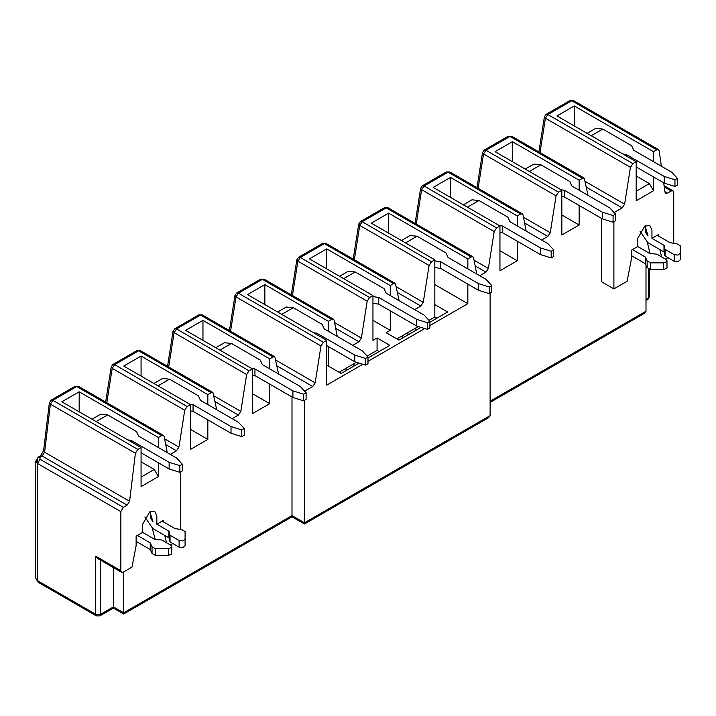 <?xml version="1.0" encoding="UTF-8"?>
<svg xmlns="http://www.w3.org/2000/svg" width="716" height="716" viewBox="0 0 716 716"><rect width="100%" height="100%" fill="white"/><g stroke="black" fill="none" stroke-linecap="round" stroke-linejoin="round"><path stroke-width="1.07" d="M136.121 541.394L150.226 549.539L150.226 542.871L137.356 535.434L136.121 536.15L136.121 545.682L131.995 567.117L123.331 572.12L121.577 572.299L98.164 558.775L95.684 556.162L95.684 614.283L37.509 580.703L37.509 463.503L35.8 461.113L35.8 578.313L38.234 582.305L96.409 615.885L95.684 614.283L100.634 614.283L99.9 615.894M121.568 572.29L120.852 570.697L120.861 511.618L37.509 463.503L37.509 458.732M96.409 615.885L99.909 615.885L113.423 608.09L113.423 567.591M113.423 608.09L123.662 613.997L123.662 571.932M100.634 560.207L100.634 614.283L113.423 606.899L123.662 612.807L291.994 515.618L291.994 396.986M278.587 374.003L274.819 356.792L273.047 356.953L269.717 358.877L269.717 368.883M269.717 384.125L269.717 403.663L252.39 413.669L252.39 368.883L249.052 370.807L246.626 374.504L240.818 411.378L238.392 415.074L232.172 418.663M216.697 409.731L212.929 392.52L211.166 392.681L207.828 394.606L207.828 404.612M207.828 419.862L207.828 439.391L190.501 449.397L190.501 404.612L187.162 406.536L184.737 410.241L178.928 447.106L176.503 450.803L170.283 454.4M155.282 539.596L152.231 528.184M137.356 535.434L142.636 532.391L142.636 524.193L149.734 511.904L154.754 511.403L156.831 516.003L156.831 524.193L163.346 520.434L163.346 521.857M164.698 535.407L166.515 542.746M170.363 544.966L172.842 543.534M180.683 529.455L180.683 471.835M167.276 452.664L164.161 436.509M164.17 436.509L163.516 435.453L161.744 435.614L158.397 437.53L158.397 447.536M158.397 462.787L158.397 476.596L141.07 486.603L141.07 447.536L137.839 449.406L135.396 453.255L129.587 501.281L127.135 505.129L123.331 507.331L120.861 511.618M135.396 453.255L50.397 404.182L49.368 402.759L43.56 450.803L40.391 455.886L42.146 456.056L44.589 452.208L43.56 450.803M129.587 501.281L44.589 452.208L50.397 404.182L52.841 400.334L51.096 400.163L74.992 386.363L78.492 386.363L74.992 386.363M141.07 447.536L61.853 401.801L79.181 391.795L158.397 437.53M79.181 411.807L79.181 391.795M141.07 461.829L154.271 469.454L158.397 476.596M141.07 477.08L154.271 469.454M436.903 318.19L434.836 317L429.018 320.356M418.296 326.55L396.879 338.919M379.14 351.538L377.072 350.348L367.129 356.094M356.407 362.287L339.115 372.266M399.143 300.684L395.384 283.473L393.612 283.634L390.274 285.559L326.738 248.873L309.41 258.879L372.947 295.565L372.947 340.342L377.072 337.961L389.862 345.345L367.997 357.973M328.384 321.287L331.723 319.363L262.405 279.347L260.66 279.168L236.656 293.023L238.41 293.202L323.399 342.266L326.738 340.342L247.521 294.607L264.848 284.601L328.384 321.287L328.384 331.293M467.843 258.879L471.182 256.955L386.184 207.882L362.189 221.736L431.506 261.752L434.836 259.827L371.3 223.141L388.627 213.144L467.843 258.879L467.843 268.885M496.609 227.885L499.947 225.961L433.189 187.413L450.516 177.407L517.274 215.955L520.604 214.03L448.073 172.153L446.319 171.974L422.324 185.829L424.078 186.008L496.609 227.885L494.183 231.581L488.375 268.446L485.949 272.152L475.164 265.922M369.617 297.489L367.183 301.185L306.287 266.03L297.874 261.17L300.299 257.465L369.617 297.489L372.947 295.565M252.39 368.883L185.632 330.336L202.959 320.338L269.717 358.877M264.848 284.601L264.848 304.613M326.738 365.115L328.384 366.073L328.384 346.535M367.183 301.185L361.383 338.059L358.949 341.756L352.728 345.345M337.254 336.413L334.148 320.258L333.495 319.202L331.723 319.363M377.072 350.348L377.072 337.961M434.836 317L434.836 304.613L447.625 311.997L429.886 322.245M420.972 327.382L398.937 340.109L386.148 332.725L390.274 330.336L372.947 320.338M359.083 363.119L341.174 373.457L328.384 366.073M326.738 340.342L326.738 385.127L362.842 364.283M367.997 361.312L424.731 328.555M429.886 325.574L467.843 303.665L434.836 284.601M431.506 261.752L429.072 265.457L423.272 302.322L420.838 306.027L414.618 309.616M390.274 285.559L390.274 295.565M390.274 310.807L390.274 330.336M434.836 304.613L434.836 259.827M388.627 233.148L388.627 213.144M467.843 303.665L467.843 284.127M323.399 342.266L320.974 345.971L315.174 382.836L312.749 386.542L304.461 391.321M304.461 400.369L304.461 523.996L488.67 417.643L490.12 415.62L490.12 293.175M476.713 274.004L473.607 257.85L472.954 256.793L471.182 256.955M387.956 207.721L384.429 207.712L387.938 207.712L472.927 256.775M354.348 259.783L359.763 225.433L358.725 224.045L360.434 221.566L362.189 221.736L359.763 225.433L429.072 265.457M479.729 275.741L485.949 272.152M320.974 345.971L235.985 296.898L234.955 295.493M274.801 356.774L202.27 314.897L200.516 315.076L176.521 328.93L249.052 370.807M202.27 314.897L198.771 314.897L200.516 315.076L273.047 356.953M198.771 314.897L174.767 328.76L176.521 328.93L174.095 332.627L246.626 374.504M174.776 328.751L173.057 331.24L174.095 332.627L168.681 366.977M140.399 350.643L136.881 350.634L112.877 364.489L114.632 364.659L112.206 368.364L111.177 366.959M190.501 404.612L123.743 366.073L141.07 356.067L207.828 394.606M141.07 376.079L141.07 356.067M207.828 439.391L190.501 429.385M653.511 161.691L653.511 151.685L574.295 105.95L556.967 115.947L636.184 161.691L636.184 200.757L653.511 190.751L653.511 176.933M636.184 191.226L649.385 183.6L636.184 175.984M574.295 105.95L574.295 125.953M649.385 183.6L653.511 190.751M613.898 221.718L613.898 288.897L627.109 281.272L631.235 259.827L631.235 250.305L637.75 246.537L637.75 238.347L644.847 226.05L649.868 225.558L651.945 230.149L651.945 238.347L658.46 234.58L658.46 236.011M659.812 249.553L661.629 256.892M665.477 259.12L667.956 257.688M673.729 243.288L673.729 192.416M673.738 192.425L673.013 190.823L671.259 190.993L667.446 193.186L665.683 193.356L664.994 192.165L663.687 182.804M661.351 166.219L659.194 150.843L658.523 149.662L656.751 149.823L653.511 151.685M636.184 161.691L632.855 163.615L630.429 167.32L624.62 204.185L622.195 207.882L613.898 212.661M648.07 235.913L645.671 228.055L645.626 225.647M490.12 401.228L646.002 311.236L646.002 265.108M650.065 253.625L647.345 242.339M613.898 288.897L601.44 281.701L601.44 218.335M588.033 195.343L584.265 178.132L582.493 178.293L579.163 180.217L579.163 190.223M579.163 205.474L579.163 225.003L561.836 235.009L561.836 190.223L558.498 192.148L556.072 195.853L550.264 232.718L547.838 236.414L541.618 240.012M526.144 231.08L523.038 214.925L522.376 213.869L520.604 214.03M517.274 215.955L517.274 225.961M517.274 241.203L517.274 260.731L499.947 270.738L499.947 225.961M494.183 231.581L421.652 189.704L420.623 188.299L415.092 223.392M416.238 224.045L421.652 189.704L424.078 186.008L448.073 172.153L449.827 171.974L446.319 171.974M556.072 195.853L483.542 153.976L482.512 152.571M478.127 188.317L483.542 153.976L485.967 150.27L484.213 150.1L508.208 136.246L511.716 136.246L508.208 136.246M561.836 190.223L495.078 151.685L512.405 141.679L579.163 180.217M579.163 225.003L561.836 214.997M512.405 161.691L512.405 141.679M630.429 167.32L545.422 118.238L544.402 116.833L538.871 151.926M540.016 152.589L545.422 118.238L547.856 114.542L546.102 114.372L569.999 100.571L573.498 100.571L569.999 100.571M648.562 268.411L648.562 297.945L649.582 296.514L647.837 299.548L648.562 297.945L646.002 299.422M646.002 311.236L644.552 313.259L490.12 402.419M490.12 415.62L304.461 522.814L291.994 515.618L291.994 516.809L304.461 523.996M450.516 197.419L450.516 177.407M499.947 250.734L517.274 260.731M269.717 403.663L252.39 393.657M202.959 320.338L202.959 340.342M150.512 511.501L150.557 513.9L153.036 522L150.315 517.57L150.315 512.423L149.572 512.003M230.57 331.24L235.985 296.898L238.41 293.202L262.405 279.347L264.159 279.168L260.66 279.168M292.459 295.511L297.874 261.17L296.845 259.765L291.314 294.849M393.612 283.634L324.294 243.61L300.299 257.465L298.545 257.295L322.549 243.44L326.048 243.44L322.54 243.44M326.738 248.873L326.738 268.885M340.27 372.929L340.27 371.595M346.043 370.646L346.043 368.266M407.932 332.528L407.932 334.918M402.159 335.867L402.159 338.247M651.945 238.347L663.992 245.302L664.672 246.331L664.466 255.12L664.466 248.371L665.146 249.401L674.221 254.636L678.043 255.075L680.2 253.204L680.2 245.704L676.862 243.771L670.095 242.724L657.225 235.295M637.75 246.537L649.797 253.5L656.894 254.162L665.97 259.398L666.999 260.794L666.73 261.608L663.499 262.853L650.495 262.853L647.157 260.928L645.34 257.017L632.47 249.589M645.385 225.764L645.42 226.578L644.686 226.149M647.899 236.011L645.42 231.724L645.42 226.578M150.279 511.618L150.315 512.423M156.831 524.193L168.878 531.156L169.558 532.185L169.352 534.288M185.086 539.058L185.086 545.726L182.929 547.597L179.107 547.158L170.032 541.923L169.361 540.884L169.361 534.217L170.032 535.246L179.107 540.49L182.929 540.929L185.086 539.058L185.086 531.549L181.748 529.625L174.981 528.578L162.111 521.15M142.636 532.391L154.692 539.345L161.78 540.016L170.856 545.252L171.885 546.648L171.616 547.454L168.385 548.707L155.381 548.707L152.043 546.773L150.226 542.871M415.862 330.336L415.862 327.955M353.973 366.073L353.973 363.692M631.235 255.54L645.34 263.694L645.34 257.017M639.952 231.134L647.899 242.679L663.992 251.969L663.992 245.302M664.672 252.999L663.992 251.969M680.2 253.204L680.2 259.881L678.043 261.743L674.221 261.304L665.146 256.068L664.466 255.039M666.999 267.471L666.73 268.276L663.499 269.52L650.495 269.52L647.157 267.596L645.34 263.694M647.157 267.596L647.157 260.928M650.495 269.52L650.495 262.853M144.838 516.988L152.785 528.533L168.878 537.823L168.878 531.156M169.558 538.853L168.878 537.823M169.352 534.297L169.361 540.884M171.885 546.684L171.616 554.121L168.385 555.374L155.381 555.374L152.043 553.441L150.226 549.539M152.043 553.441L152.043 546.773M155.381 555.374L155.381 548.707M529.321 171.455L540.875 164.787L533.868 164.089L525.222 169.083M540.875 164.787L569.757 181.461L571.816 185.981L609.772 207.9L615.554 214.093L615.554 220.761L613.075 222.193L602.353 218.854L564.387 196.945L561.836 196.551M467.432 207.184L478.986 200.516L471.978 199.818L463.333 204.821M478.986 200.516L507.868 217.19L509.926 221.718L547.883 243.628L553.665 249.821L553.665 256.498L551.186 257.921L540.464 254.592L502.498 232.673L499.947 232.288M405.542 242.921L417.097 236.244L410.089 235.555L401.443 240.549M417.097 236.244L445.978 252.918L448.037 257.447L485.994 279.365L491.776 285.559L491.776 292.226L489.297 293.658L478.574 290.32L440.608 268.402L434.836 267.524M281.764 314.378L293.318 307.71L286.319 307.012L277.665 312.015M293.318 307.71L322.2 324.384L324.259 328.913L362.224 350.822L367.997 357.015L367.997 363.692L365.518 365.115L354.796 361.786L326.738 345.586M219.875 350.115L231.429 343.438L224.43 342.749L215.776 347.743M231.429 343.438L260.311 360.112L262.369 364.641L300.335 386.559L306.108 392.753L306.108 399.421L303.629 400.853L292.907 397.514L254.95 375.596L252.39 375.211M157.985 385.843L169.54 379.176L162.541 378.478L153.886 383.472M169.54 379.176L198.421 395.85L200.48 400.369L238.446 422.288L244.219 428.481L244.219 435.149L241.74 436.581L231.017 433.243L193.06 411.333L190.501 410.939M96.096 421.572L107.651 414.904L100.652 414.206L91.997 419.209M107.651 414.904L136.532 431.578L138.591 436.107L176.557 458.016L182.329 464.21L182.329 470.886L179.85 472.309L169.128 468.98L141.07 452.78M343.653 278.649L355.208 271.982L348.2 271.283L339.554 276.278M355.208 271.982L384.089 288.655L386.148 293.175L424.114 315.094L429.886 321.287L429.886 327.955L427.407 329.387L416.685 326.048L378.728 304.139L372.947 303.262M591.21 135.727L602.765 129.05L595.757 128.361L587.111 133.355M602.765 129.05L631.646 145.724L633.705 150.253L671.662 172.171L677.443 178.365L677.443 185.032L674.964 186.464L664.242 183.126L636.184 166.926M564.387 196.945L564.387 190.277L561.031 189.758M564.387 190.277L602.353 212.187L613.075 215.525L615.554 214.093M502.498 232.673L502.498 226.005L499.142 225.495M502.498 226.005L540.464 247.915L551.186 251.253L553.665 249.821M440.608 268.402L440.608 261.734L434.836 260.857M440.608 261.734L478.574 283.652L489.297 286.982L491.776 285.559M316.839 334.623L316.839 333.2L313.474 332.689M316.839 333.2L354.796 355.109L365.518 358.447L367.997 357.015M254.95 375.596L254.95 368.928L251.585 368.418M254.95 368.928L292.907 390.846L303.629 394.176L306.108 392.753M193.06 411.333L193.06 404.656L189.695 404.146M193.06 404.656L231.017 426.575L241.74 429.913L244.219 428.481M131.171 441.817L131.171 440.394L127.806 439.884M131.171 440.394L169.128 462.303L179.85 465.642L182.329 464.21M378.728 304.139L378.728 297.462L372.947 296.585M378.728 297.462L416.685 319.381L427.407 322.719L429.886 321.287M626.276 155.972L626.276 154.54L622.92 154.029M626.276 154.54L664.242 176.458L674.964 179.788L677.443 178.365M613.075 215.525L613.075 222.193M602.353 212.187L602.353 218.854M551.186 251.253L551.186 257.921M540.464 247.915L540.464 254.592M489.297 286.982L489.297 293.658M478.574 283.652L478.574 290.32M365.518 358.447L365.518 365.115M354.796 355.109L354.796 361.786M292.907 390.846L292.907 397.514M303.629 394.176L303.629 400.853M231.017 426.575L231.017 433.243M241.74 429.913L241.74 436.581M169.128 462.303L169.128 468.98M179.85 465.642L179.85 472.309M427.407 322.719L427.407 329.387M416.685 319.381L416.685 326.048M664.242 176.458L664.242 183.126M674.964 179.788L674.964 186.464M95.684 556.162L120.852 570.697M123.331 507.331L39.989 459.207L37.509 463.503M39.989 459.207L39.989 457.309L38.234 457.13L35.8 461.113M39.989 457.309L42.146 456.056L127.135 505.129M137.839 449.406L52.841 400.334L76.737 386.542L161.744 435.614M396.485 286.865L423.272 302.322M397.595 292.602L420.838 306.027M312.749 386.542L277.029 365.921M358.949 341.756L335.706 328.331M315.174 382.836L275.929 360.184M214.039 395.912L240.818 411.378M215.14 401.649L238.392 415.074M187.162 406.536L114.632 364.659L138.627 350.804L211.166 392.681M488.375 268.446L474.055 260.185M550.264 232.718L523.486 217.252M524.586 222.998L547.838 236.414M558.498 192.148L485.967 150.27L509.962 136.416L582.493 178.293M622.195 207.882L586.476 187.261M624.62 204.185L585.375 181.524M632.855 163.615L547.856 114.542L571.753 100.75L656.751 149.823M667.446 193.186L664.94 191.745M671.259 190.993L664.269 186.957M106.791 402.705L112.206 368.364L184.737 410.241M164.608 438.836L178.928 447.106M165.718 444.582L176.503 450.803M361.383 338.059L334.596 322.594M645.42 231.724L646.584 231.053M150.315 517.57L151.479 516.898M665.146 256.068L665.146 249.401M674.221 261.304L674.221 254.636M663.499 269.52L663.499 262.853M170.032 541.923L170.032 535.246M179.107 547.158L179.107 540.49M168.385 555.374L168.385 548.707M38.234 582.305L35.8 578.313M38.234 457.13L40.391 455.886M49.368 402.768L51.096 400.163M78.492 386.363L163.49 435.435M360.434 221.566L384.429 207.712M236.656 293.023L234.946 295.511L229.424 330.586M136.881 350.634L140.381 350.634L212.912 392.511M420.614 188.317L422.324 185.829M449.827 171.974L522.358 213.851M484.213 150.1L482.503 152.589L476.981 187.655M511.716 136.246L584.247 178.123M544.393 116.851L546.102 114.372M573.498 100.571L658.505 149.644M649.582 269.001L649.582 296.514M646.002 300.604L647.837 299.548M123.662 613.997L291.994 516.809M664.081 185.668L673.013 190.823M112.877 364.489L111.168 366.977L105.646 402.043M173.057 331.24L167.535 366.315M264.159 279.168L333.468 319.193M296.836 259.783L298.545 257.295M326.048 243.44L395.357 283.455M358.725 224.045L353.203 259.12M666.999 267.498L666.999 260.83"/></g></svg>
